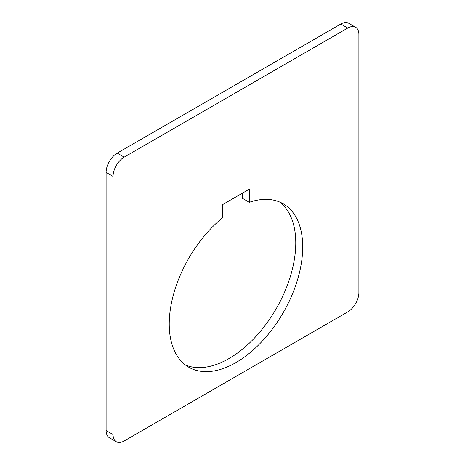 <?xml version="1.0" encoding="UTF-8"?>
<svg xmlns="http://www.w3.org/2000/svg" width="465" height="465" viewBox="0 0 465 465"><rect width="100%" height="100%" fill="white"/><g stroke="black" fill="none" stroke-linecap="round" stroke-linejoin="round"><path stroke-width="0.7" d="M249.321 202.287A94.383 54.492 -60 0 1 283.168 203.757A94.383 54.492 -60 0 1 302.715 246.967A94.383 54.492 -60 0 1 261.516 341.949A94.383 54.492 -60 0 1 188.784 367.234A94.383 54.492 -60 0 1 169.237 324.029A94.383 54.492 -60 0 1 222.63 217.696L222.63 204.583L249.321 189.168L249.321 202.287L242.37 198.27L242.37 193.184M355.626 27.266L348.674 23.25A15.729 9.079 120 0 0 340.81 24.029L117.238 153.107A15.729 9.079 120 0 0 106.113 172.376L106.113 430.538A15.729 9.079 120 0 0 109.374 437.734L116.326 441.75A15.729 9.079 -60 0 1 113.065 434.548L113.065 176.386A15.729 9.079 -60 0 1 124.19 157.124L347.762 28.045A15.729 9.079 -60 0 1 355.626 27.266A15.729 9.079 -60 0 1 358.887 34.462L358.887 292.625A15.729 9.079 -60 0 1 347.762 311.893L124.19 440.971A15.729 9.079 -60 0 1 116.326 441.75M185.436 365.008A94.383 54.492 120 0 0 256.82 335.498A94.383 54.492 120 0 0 295.763 242.951A94.383 54.492 120 0 0 279.564 201.973M113.065 434.548L106.113 430.538M113.065 176.386L106.113 172.376M124.19 157.124L117.238 153.107M347.762 28.045L340.81 24.029"/></g></svg>
